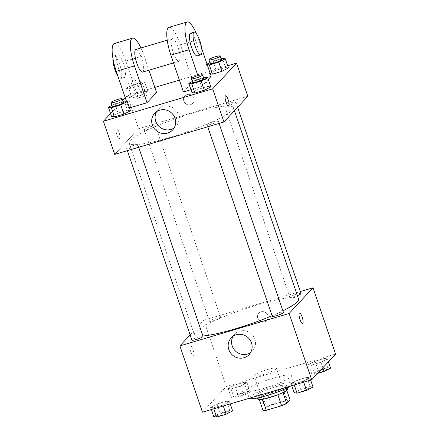 <?xml version="1.0" encoding="UTF-8"?>
<svg xmlns="http://www.w3.org/2000/svg" width="439" height="439" viewBox="0 0 439 439"><rect width="100%" height="100%" fill="white"/><g stroke="black" fill="none" stroke-linecap="round" stroke-linejoin="round"><path stroke-width="0.33" stroke-dasharray="2.19 1.65" d="M276.18 368.837A11.798 1.723 -18.8 0 0 276.427 368.277A11.798 1.723 -18.8 0 0 264.706 370.45A11.798 1.723 -18.8 0 0 254.093 375.883A11.798 1.723 -18.8 0 0 264.333 374.198A11.798 1.723 -18.8 0 0 276.18 368.837M287.463 401.981A11.798 1.723 -18.8 0 0 287.71 401.422A11.798 1.723 -18.8 0 0 275.988 403.595A11.798 1.723 -18.8 0 0 265.375 409.027A11.798 1.723 -18.8 0 0 275.615 407.343A11.798 1.723 -18.8 0 0 287.463 401.981M263.032 410.536L266.385 406.931A15.228 2.222 -18.8 0 1 271.467 404.714L286.793 400.165A15.228 2.222 -18.8 0 1 290.053 399.907M271.467 404.714L267.708 393.668L283.034 389.119L286.793 400.165M286.793 390.342L286.288 388.861L282.968 392.559M286.288 388.861A15.228 2.222 -18.8 0 0 283.034 389.119M267.708 393.668A15.228 2.222 -18.8 0 0 262.621 395.885L266.385 406.931M282.935 392.466A15.228 2.222 -18.8 0 1 277.854 394.683L262.527 399.232A15.228 2.222 -18.8 0 1 259.273 399.49L262.621 395.885M257.891 399.243A15.727 2.294 161.2 0 1 275.966 390.748A15.727 2.294 161.2 0 1 287.671 389.108M274.71 387.066A15.727 2.294 -18.8 0 0 256.639 395.561A15.727 2.294 -18.8 0 0 270.292 393.317A15.727 2.294 -18.8 0 0 286.091 386.172A15.727 2.294 -18.8 0 0 286.415 385.426A15.727 2.294 -18.8 0 0 274.71 387.066M290.695 385.996A23.596 3.446 -18.8 0 0 293.373 384.01A23.596 3.446 -18.8 0 0 293.861 382.89A23.596 3.446 -18.8 0 0 270.419 387.231A23.596 3.446 -18.8 0 0 249.193 398.096A23.596 3.446 -18.8 0 0 249.303 398.283M290.865 376.646A23.596 3.446 -18.8 0 0 291.353 375.526A23.596 3.446 -18.8 0 0 267.911 379.867A23.596 3.446 -18.8 0 0 246.685 390.732A23.596 3.446 -18.8 0 0 267.17 387.363A23.596 3.446 -18.8 0 0 290.865 376.646M228.154 388.411L234.678 385.08L244.133 382.276L247.075 382.797L240.55 386.128L231.095 388.938L228.154 388.411L234.678 385.08L244.133 382.276L247.075 382.797L240.55 386.128L231.095 388.938L228.154 388.411L231.287 397.619L237.812 394.288L247.272 391.484L250.208 392.005L243.689 395.336L234.228 398.14L231.287 397.619M210.572 407.321L217.091 403.99L226.551 401.18L229.493 401.707L222.968 405.038L213.508 407.842L210.572 407.321L217.091 403.99L226.551 401.18L229.493 401.707L222.968 405.038L213.508 407.842L210.572 407.321L211.329 409.549M202.461 412.183L226.348 386.496L335.583 354.075M308.546 364.551L315.07 361.22L324.531 358.411L327.467 358.937L320.947 362.268L311.487 365.072L308.546 364.551L315.07 361.22L324.531 358.411L327.467 358.937L320.947 362.268L311.487 365.072L308.546 364.551L311.685 373.759L318.204 370.428L327.664 367.619L330.6 368.14M290.964 383.461L297.488 380.13L306.949 377.32L309.885 377.842L303.365 381.173L293.905 383.982L290.964 383.461L297.488 380.13L306.949 377.32L309.885 377.842L303.365 381.173L293.905 383.982L290.964 383.461L291.726 385.689M190.109 334.913L203.784 320.207L226.348 386.496M203.784 320.207L300.342 291.545M267.795 315.4A5.405 5.164 -137.1 0 0 258.829 313.205A5.405 5.164 -137.1 0 0 259.273 320.668A5.405 5.164 -137.1 0 0 267.795 315.4A5.405 5.164 -137.1 0 0 258.829 313.205A5.405 5.164 -137.1 0 0 259.268 320.668A5.405 5.164 -137.1 0 0 267.79 315.4M298.569 299.102A55.051 8.039 -18.8 0 0 243.864 309.232A55.051 8.039 -18.8 0 0 194.34 334.584A55.051 8.039 -18.8 0 0 202.933 335.983M272.087 315.707A55.051 8.039 -18.8 0 0 282.881 310.807M203.048 336.323A5.899 0.862 -18.8 0 0 197.188 337.41A5.899 0.862 -18.8 0 0 191.881 340.126M220.51 317.699A5.899 0.862 -18.8 0 0 220.63 317.419A5.899 0.862 -18.8 0 0 214.77 318.505A5.899 0.862 -18.8 0 0 209.463 321.222A5.899 0.862 -18.8 0 0 214.583 320.377A5.899 0.862 -18.8 0 0 220.51 317.699M301.028 293.554A5.899 0.862 -18.8 0 0 295.167 294.64A5.899 0.862 -18.8 0 0 289.861 297.357A5.899 0.862 -18.8 0 0 297.395 295.656M272.273 316.267A5.899 0.862 161.2 0 1 272.399 315.987A5.899 0.862 161.2 0 1 278.321 313.303A5.899 0.862 161.2 0 1 283.44 312.464M193.572 355.716A5.405 1.399 73.5 0 0 193.067 349.861A5.405 1.399 73.5 0 0 190.306 345.466A5.405 1.399 73.5 0 0 190.504 351.052A5.405 1.399 73.5 0 0 193.385 355.831A5.405 1.399 73.5 0 0 193.572 355.716M302.614 323.411L302.614 323.411A5.405 1.399 -106.5 0 1 299.853 319.021A5.405 1.399 -106.5 0 1 299.349 313.166A5.405 1.399 -106.5 0 1 299.535 313.045L299.541 313.045M193.572 355.711A5.405 1.399 73.5 0 0 193.072 349.861A5.405 1.399 73.5 0 0 190.312 345.466A5.405 1.399 73.5 0 0 190.504 351.046A5.405 1.399 73.5 0 0 193.39 355.831A5.405 1.399 73.5 0 0 193.572 355.711M233.093 336.285A12.243 11.688 42.9 0 1 234.585 334.26A12.243 11.688 42.9 0 1 254.889 339.237A12.243 11.688 42.9 0 1 252.518 350.937A12.243 11.688 42.9 0 1 250.609 352.572M232.236 110.216A55.051 8.039 -18.8 0 0 233.378 107.604A55.051 8.039 -18.8 0 0 178.673 117.74A55.051 8.039 -18.8 0 0 129.148 143.087A55.051 8.039 -18.8 0 0 176.944 135.228A55.051 8.039 -18.8 0 0 232.236 110.216M207.208 124.489A5.899 0.862 161.2 0 1 213.129 121.812A5.899 0.862 161.2 0 1 218.254 120.966A5.899 0.862 161.2 0 1 212.948 123.683A5.899 0.862 161.2 0 1 207.087 124.769A5.899 0.862 161.2 0 1 207.208 124.489M155.318 126.202A5.899 0.862 -18.8 0 0 155.439 125.922A5.899 0.862 -18.8 0 0 149.578 127.008A5.899 0.862 -18.8 0 0 144.272 129.725A5.899 0.862 -18.8 0 0 149.397 128.879A5.899 0.862 -18.8 0 0 155.318 126.202M235.716 102.342A5.899 0.862 -18.8 0 0 235.836 102.062A5.899 0.862 -18.8 0 0 229.976 103.143A5.899 0.862 -18.8 0 0 224.669 105.859A5.899 0.862 -18.8 0 0 229.789 105.02A5.899 0.862 -18.8 0 0 235.716 102.342M137.736 145.111A5.899 0.862 -18.8 0 0 137.857 144.832A5.899 0.862 -18.8 0 0 131.996 145.913A5.899 0.862 -18.8 0 0 126.69 148.629A5.899 0.862 -18.8 0 0 131.81 147.789A5.899 0.862 -18.8 0 0 137.736 145.111M138.592 128.709L247.821 96.289L138.592 128.709L114.705 154.402L138.592 128.709L127.31 95.565L154.83 87.399M294.097 392.664L300.622 389.333L310.082 386.529L313.018 387.05M309.023 388.235A5.899 0.862 -18.8 0 0 309.144 387.955A5.899 0.862 -18.8 0 0 303.283 389.042A5.899 0.862 -18.8 0 0 297.977 391.758A5.899 0.862 -18.8 0 0 303.097 390.919A5.899 0.862 -18.8 0 0 309.023 388.235M297.488 380.13L300.622 389.333M306.949 377.32L310.082 386.529M309.885 377.842L310.642 380.075M303.365 381.173L303.689 382.139M293.905 383.982L294.234 384.943M309.029 388.268A5.899 0.862 -18.8 0 0 309.155 387.988A5.899 0.862 -18.8 0 0 303.294 389.069A5.899 0.862 -18.8 0 0 297.988 391.786A5.899 0.862 -18.8 0 0 303.108 390.946A5.899 0.862 -18.8 0 0 309.029 388.268M213.705 416.529L220.23 413.198L229.685 410.388L232.626 410.909M228.626 412.1A5.899 0.862 -18.8 0 0 228.752 411.82A5.899 0.862 -18.8 0 0 222.886 412.907A5.899 0.862 -18.8 0 0 217.579 415.618A5.899 0.862 -18.8 0 0 222.705 414.778A5.899 0.862 -18.8 0 0 228.626 412.1M217.091 403.99L220.23 413.198M226.551 401.18L229.685 410.388M229.493 401.707L230.25 403.935M222.968 405.038L223.297 405.998M213.508 407.842L213.837 408.808M228.637 412.128A5.899 0.862 -18.8 0 0 228.757 411.848A5.899 0.862 -18.8 0 0 222.897 412.934A5.899 0.862 -18.8 0 0 217.59 415.651A5.899 0.862 -18.8 0 0 222.716 414.806A5.899 0.862 -18.8 0 0 228.637 412.128M317.616 373.391L314.62 374.28L311.685 373.759M326.605 369.331A5.899 0.862 -18.8 0 0 326.726 369.051A5.899 0.862 -18.8 0 0 320.865 370.137A5.899 0.862 -18.8 0 0 315.559 372.848A5.899 0.862 -18.8 0 0 320.679 372.009A5.899 0.862 -18.8 0 0 326.605 369.331M315.07 361.22L318.204 370.428M324.531 358.411L327.664 367.619M327.467 358.937L328.432 361.763M320.947 362.268L322.824 367.789M311.487 365.072L314.62 374.28M326.616 369.358A5.899 0.862 -18.8 0 0 326.737 369.078A5.899 0.862 -18.8 0 0 320.876 370.165A5.899 0.862 -18.8 0 0 315.57 372.881A5.899 0.862 -18.8 0 0 320.689 372.036A5.899 0.862 -18.8 0 0 326.616 369.358M246.208 393.19A5.899 0.862 -18.8 0 0 246.334 392.91A5.899 0.862 -18.8 0 0 240.473 393.997A5.899 0.862 -18.8 0 0 235.167 396.713A5.899 0.862 -18.8 0 0 240.287 395.868A5.899 0.862 -18.8 0 0 246.208 393.19M234.678 385.08L237.812 394.288M244.133 382.276L247.272 391.484M247.075 382.797L250.208 392.005M240.55 386.128L243.689 395.336M231.095 388.938L234.228 398.14M246.219 393.218A5.899 0.862 -18.8 0 0 246.345 392.938A5.899 0.862 -18.8 0 0 240.479 394.024A5.899 0.862 -18.8 0 0 235.172 396.741A5.899 0.862 -18.8 0 0 240.298 395.901A5.899 0.862 -18.8 0 0 246.219 393.218M192.359 81.506L195.311 79.997L203.482 77.571M203.833 78.619A5.899 0.862 -18.8 0 0 197.973 79.7A5.899 0.862 -18.8 0 0 192.666 82.417M195.311 79.997L198.45 89.199L191.925 92.53L198.45 89.199L207.905 86.395L210.846 86.917L207.905 86.395L204.772 77.187M111.961 105.365L114.919 103.856L123.085 101.431M123.441 102.479A5.899 0.862 -18.8 0 0 117.581 103.566A5.899 0.862 -18.8 0 0 112.274 106.282M114.919 103.856L118.053 113.064L111.533 116.395L118.053 113.064L127.513 110.255L130.454 110.776L127.513 110.255L124.38 101.047M207.186 64.56L206.374 64.418L207.027 64.089M209.941 62.596L212.899 61.087L221.064 58.661M221.421 59.709A5.899 0.862 -18.8 0 0 215.554 60.796A5.899 0.862 -18.8 0 0 210.248 63.512M206.374 64.418L209.507 73.626L216.032 70.295L225.492 67.485L228.428 68.007L225.492 67.485L222.353 58.277M212.899 61.087L216.032 70.295L225.492 67.485M209.507 73.626L210.319 73.768L209.507 73.626L216.032 70.295M125.982 88.277L132.501 84.952L141.962 82.142L144.903 82.664L138.378 85.995L128.918 88.804L125.982 88.277L129.115 97.485L135.635 94.155L145.095 91.35L148.036 91.872L141.512 95.203L132.051 98.007L129.115 97.485L135.635 94.155L145.095 91.35L148.036 91.872L141.512 95.203L132.051 98.007L129.115 97.485M140.903 83.849A5.899 0.862 -18.8 0 0 141.023 83.569A5.899 0.862 -18.8 0 0 135.163 84.656A5.899 0.862 -18.8 0 0 129.856 87.372A5.899 0.862 -18.8 0 0 134.976 86.532A5.899 0.862 -18.8 0 0 140.903 83.849M132.501 84.952L135.635 94.155M141.962 82.142L145.095 91.35M144.903 82.664L148.036 91.872M138.378 85.995L141.512 95.203M128.918 88.804L132.051 98.007M139.646 80.167A5.899 0.862 -18.8 0 0 139.772 79.887A5.899 0.862 -18.8 0 0 133.911 80.974A5.899 0.862 -18.8 0 0 128.605 83.69A5.899 0.862 -18.8 0 0 133.725 82.85A5.899 0.862 -18.8 0 0 139.646 80.167M225.575 95.773L225.569 95.773A5.405 1.399 73.5 0 0 225.767 101.354A5.405 1.399 73.5 0 0 228.648 106.139L228.648 106.139M174.135 127.936A12.243 11.688 -137.1 0 0 176.044 126.3A12.243 11.688 -137.1 0 0 175.04 109.399A12.243 11.688 -137.1 0 0 158.111 109.624A12.243 11.688 -137.1 0 0 156.619 111.643M116.785 134.553A5.405 1.399 73.5 0 0 119.419 138.559A5.405 1.399 73.5 0 0 119.221 132.979A5.405 1.399 73.5 0 0 116.34 128.193A5.405 1.399 73.5 0 0 116.785 134.553M110.568 113.569L122.755 100.465M125.258 97.771L127.31 95.565M116.79 134.553A5.405 1.399 -106.5 0 1 116.346 128.193A5.405 1.399 -106.5 0 1 119.227 132.979A5.405 1.399 -106.5 0 1 119.419 138.559A5.405 1.399 -106.5 0 1 116.79 134.553M187.096 94.55A5.405 5.164 -137.1 0 0 185.307 103.39A5.405 5.164 -137.1 0 0 193.226 96.887A5.405 5.164 -137.1 0 0 187.096 94.55A5.405 5.164 42.9 0 1 192.781 103.291A5.405 5.164 42.9 0 1 185.302 103.39A5.405 5.164 42.9 0 1 187.096 94.55M179.381 80.112L227.671 65.779M118.053 113.064L127.513 110.255M198.45 89.199L207.905 86.395M114.321 43.565A23.596 6.113 -106.5 0 1 125.812 61.043L138.345 97.87L156.553 92.47M138.345 97.87L128.792 108.148L129.483 107.939M211.17 76.254L192.962 81.659L183.409 91.938M208.278 79.366L201.611 86.532L197.901 75.64M190.96 89.693L201.611 86.532M171.89 38.923A11.798 3.057 -106.5 0 1 172.291 38.665A11.798 3.057 -106.5 0 1 178.58 49.102A11.798 3.057 -106.5 0 1 179.008 61.279A11.798 3.057 -106.5 0 1 172.982 51.698A11.798 3.057 -106.5 0 1 171.89 38.923M192.962 81.659L180.429 44.833A23.596 6.113 73.5 0 0 168.933 27.355M135.881 49.47A11.798 3.057 -106.5 0 1 142.17 59.907A11.798 3.057 -106.5 0 1 142.593 72.089M140.957 47.961A23.596 6.113 -106.5 0 1 144.014 55.643L148.969 70.196M190.499 33.26A11.798 3.057 -106.5 0 1 196.782 43.697A11.798 3.057 -106.5 0 1 197.21 55.879M196.491 33.814A23.596 6.113 -106.5 0 1 198.631 39.433L201.731 48.531M124.797 77.231A11.798 3.057 -106.5 0 1 124.391 77.489A11.798 3.057 -106.5 0 1 118.102 67.052A11.798 3.057 -106.5 0 1 117.674 54.875A11.798 3.057 -106.5 0 1 123.699 64.456A11.798 3.057 -106.5 0 1 124.797 77.231M128.792 108.148L126.503 101.425M117.943 76.271A11.798 3.057 73.5 0 0 120.747 78.57A11.798 3.057 73.5 0 0 121.153 78.312A11.798 3.057 73.5 0 0 120.061 65.537A11.798 3.057 73.5 0 0 114.036 55.956A11.798 3.057 73.5 0 0 112.955 58.606M180.429 44.833L198.631 39.433M125.812 61.043L144.014 55.643M287.71 401.422L276.427 368.277M265.375 409.027L254.093 375.883M256.639 395.561L257.463 397.992M286.415 385.426L287.243 387.856M246.685 390.732L249.193 398.096M291.353 375.526L293.861 382.89M234.585 334.26L231.183 337.92M252.518 350.937L249.116 354.597M129.148 143.087L194.34 334.584M233.378 107.604L234.431 110.694M219.088 123.419L218.254 120.966M207.768 126.778L207.087 124.769M144.272 129.725L209.463 321.222M155.439 125.922L220.63 317.419M224.669 105.859L289.861 297.357M235.836 102.062L237.609 107.275M126.69 148.629L127.376 150.637M137.857 144.832L138.691 147.279M128.605 83.69L129.856 87.372M139.772 79.887L141.023 83.569M172.642 129.955L176.044 126.3M154.709 113.278L158.111 109.624M172.291 38.665L167.215 40.169M179.008 61.279L173.526 62.909M120.747 78.57L124.391 77.489M114.036 55.956L117.674 54.875"/><path stroke-width="0.66" d="M277.882 394.76L281.618 405.735L266.292 410.284A15.228 2.222 -18.8 0 1 263.032 410.536L259.339 399.693M286.793 390.342L290.053 399.907L286.7 403.512A15.228 2.222 -18.8 0 1 281.618 405.735M282.968 392.559L286.7 403.512M287.243 387.856L287.671 389.108A15.727 2.294 161.2 0 1 273.519 396.351A15.727 2.294 161.2 0 1 257.891 399.243L257.463 397.992M262.566 399.336L266.292 410.284M249.303 398.283A23.596 3.446 -18.8 0 0 266.747 395.632A23.596 3.446 -18.8 0 0 290.695 385.996M300.342 291.545L313.012 287.786L335.583 354.075L311.69 379.762L202.461 412.183L179.891 345.899L190.109 334.913M282.881 310.807A55.051 8.039 -18.8 0 0 297.428 301.714A55.051 8.039 -18.8 0 0 298.569 299.102L234.431 110.694M202.933 335.983A55.051 8.039 -18.8 0 0 272.087 315.707M313.012 287.786L289.125 313.473L179.891 345.899M127.376 150.637L191.881 340.126A5.899 0.862 -18.8 0 0 197.001 339.287A5.899 0.862 -18.8 0 0 202.928 336.603A5.899 0.862 -18.8 0 0 203.048 336.323L138.691 147.279M297.395 295.656A5.899 0.862 -18.8 0 0 300.902 293.834A5.899 0.862 -18.8 0 0 301.028 293.554L237.609 107.275M219.088 123.419L283.44 312.464A5.899 0.862 161.2 0 1 278.139 315.18A5.899 0.862 161.2 0 1 272.273 316.267L207.768 126.778M289.125 313.473L311.69 379.762M251.487 342.892A12.243 11.688 42.9 0 1 249.116 354.597A12.243 11.688 42.9 0 1 232.193 354.816A12.243 11.688 42.9 0 1 231.183 337.92A12.243 11.688 42.9 0 1 251.487 342.892M299.354 313.166A5.405 1.399 -106.5 0 1 299.541 313.045A5.405 1.399 -106.5 0 1 302.422 317.831A5.405 1.399 -106.5 0 1 302.614 323.411A5.405 1.399 -106.5 0 1 299.853 319.021A5.405 1.399 -106.5 0 1 299.354 313.166M299.535 313.045A5.405 1.399 -106.5 0 1 302.416 317.831A5.405 1.399 -106.5 0 1 302.614 323.411M250.609 352.572A12.243 11.688 42.9 0 1 235.589 351.162A12.243 11.688 42.9 0 1 233.093 336.285M227.671 65.779L236.539 63.145L247.821 96.289L223.934 121.982L114.705 154.402L103.417 121.257L110.568 113.569M310.642 380.075L313.018 387.05L306.499 390.381L297.038 393.19L294.097 392.664L291.726 385.689M303.689 382.139L306.499 390.381M294.234 384.943L297.038 393.19M230.25 403.935L232.626 410.909L226.101 414.24L216.647 417.05L213.705 416.529L211.329 409.549M223.297 405.998L226.101 414.24M213.837 408.808L216.647 417.05M328.432 361.763L330.6 368.14L324.081 371.471L317.616 373.391M322.824 367.789L324.081 371.471M203.482 77.571L204.772 77.187L207.713 77.708L201.188 81.039L191.728 83.849L188.792 83.328L192.359 81.506M191.415 78.735L192.666 82.417A5.899 0.862 -18.8 0 0 197.791 81.577A5.899 0.862 -18.8 0 0 203.712 78.899A5.899 0.862 -18.8 0 0 203.833 78.619L202.582 74.932A5.899 0.862 -18.8 0 0 196.721 76.018A5.899 0.862 -18.8 0 0 191.415 78.735A5.899 0.862 -18.8 0 0 196.535 77.895A5.899 0.862 -18.8 0 0 202.461 75.212A5.899 0.862 -18.8 0 0 202.582 74.932M188.792 83.328L191.925 92.53L194.867 93.057L191.925 92.53M207.713 77.708L210.846 86.917L204.322 90.247L194.867 93.057L191.728 83.849M201.188 81.039L204.322 90.247L194.867 93.057M123.085 101.431L124.38 101.047L127.315 101.574L120.796 104.905L111.336 107.709L108.4 107.187L111.961 105.365M111.023 102.6L112.274 106.282A5.899 0.862 -18.8 0 0 117.394 105.437A5.899 0.862 -18.8 0 0 123.321 102.759A5.899 0.862 -18.8 0 0 123.441 102.479L122.19 98.797A5.899 0.862 -18.8 0 0 116.324 99.883A5.899 0.862 -18.8 0 0 111.023 102.6A5.899 0.862 -18.8 0 0 116.143 101.755A5.899 0.862 -18.8 0 0 122.064 99.077A5.899 0.862 -18.8 0 0 122.19 98.797M108.4 107.187L111.533 116.395L114.469 116.917L111.533 116.395M127.315 101.574L130.454 110.776L123.93 114.107L114.469 116.917L111.336 107.709M120.796 104.905L123.93 114.107L114.469 116.917M207.027 64.089L209.941 62.596M221.064 58.661L222.353 58.277L225.295 58.804L218.77 62.135L209.315 64.939L207.186 64.56M208.997 59.83L210.248 63.512A5.899 0.862 -18.8 0 0 215.373 62.667A5.899 0.862 -18.8 0 0 221.294 59.989A5.899 0.862 -18.8 0 0 221.421 59.709L220.164 56.027A5.899 0.862 -18.8 0 0 214.303 57.114A5.899 0.862 -18.8 0 0 208.997 59.83A5.899 0.862 -18.8 0 0 214.117 58.985A5.899 0.862 -18.8 0 0 220.043 56.307A5.899 0.862 -18.8 0 0 220.164 56.027M225.295 58.804L228.428 68.007L221.909 71.337L212.449 74.147L210.319 73.768L212.449 74.147L209.315 64.939M218.77 62.135L221.909 71.337L212.449 74.147M228.203 99.779A5.405 1.399 73.5 0 0 225.569 95.773A5.405 1.399 -106.5 0 1 228.209 99.779A5.405 1.399 -106.5 0 1 228.648 106.139A5.405 1.399 73.5 0 0 228.203 99.779M228.648 106.139A5.405 1.399 -106.5 0 1 225.767 101.354A5.405 1.399 -106.5 0 1 225.575 95.773M236.539 63.145L212.652 88.837L223.934 121.982L114.705 154.402M247.821 96.289L223.934 121.982M152.338 124.983A12.243 11.688 42.9 0 1 154.709 113.278A12.243 11.688 42.9 0 1 171.638 113.059A12.243 11.688 42.9 0 1 172.642 129.955A12.243 11.688 42.9 0 1 152.338 124.983M212.652 88.837L103.417 121.257M156.619 111.643A12.243 11.688 -137.1 0 0 155.741 121.323A12.243 11.688 -137.1 0 0 174.135 127.936M122.755 100.465L125.258 97.771M154.83 87.399L179.381 80.112M130.454 110.776L123.93 114.107M210.846 86.917L204.322 90.247M228.428 68.007L221.909 71.337M148.969 70.196L156.553 92.47L146.999 102.742L129.483 107.939M201.731 48.531L211.17 76.254L208.278 79.366M197.901 75.64L189.077 49.706A23.596 6.113 -106.5 0 1 187.14 21.95L168.933 27.355A23.596 6.113 73.5 0 0 170.87 55.111L183.409 91.938L190.96 89.693M173.526 62.909L142.593 72.089A11.798 3.057 -106.5 0 1 136.573 62.503A11.798 3.057 -106.5 0 1 135.475 49.733A11.798 3.057 -106.5 0 1 135.881 49.47L167.215 40.169M126.503 101.425L116.258 71.321L134.46 65.916L146.999 102.742M134.46 65.916A23.596 6.113 -106.5 0 1 132.523 38.16A23.596 6.113 -106.5 0 1 140.957 47.961M200.853 54.798L197.21 55.879A11.798 3.057 -106.5 0 1 191.184 46.293A11.798 3.057 -106.5 0 1 190.092 33.523A11.798 3.057 -106.5 0 1 190.499 33.26L194.137 32.179A11.798 3.057 -106.5 0 1 200.425 42.616A11.798 3.057 -106.5 0 1 200.853 54.798A11.798 3.057 -106.5 0 1 194.828 45.212A11.798 3.057 -106.5 0 1 193.736 32.442A11.798 3.057 -106.5 0 1 194.137 32.179M187.14 21.95A23.596 6.113 -106.5 0 1 196.491 33.814M116.258 71.321A23.596 6.113 -106.5 0 1 114.321 43.565L132.523 38.16M112.955 58.606A11.798 3.057 73.5 0 0 117.943 76.271M170.87 55.111L189.077 49.706"/></g></svg>
